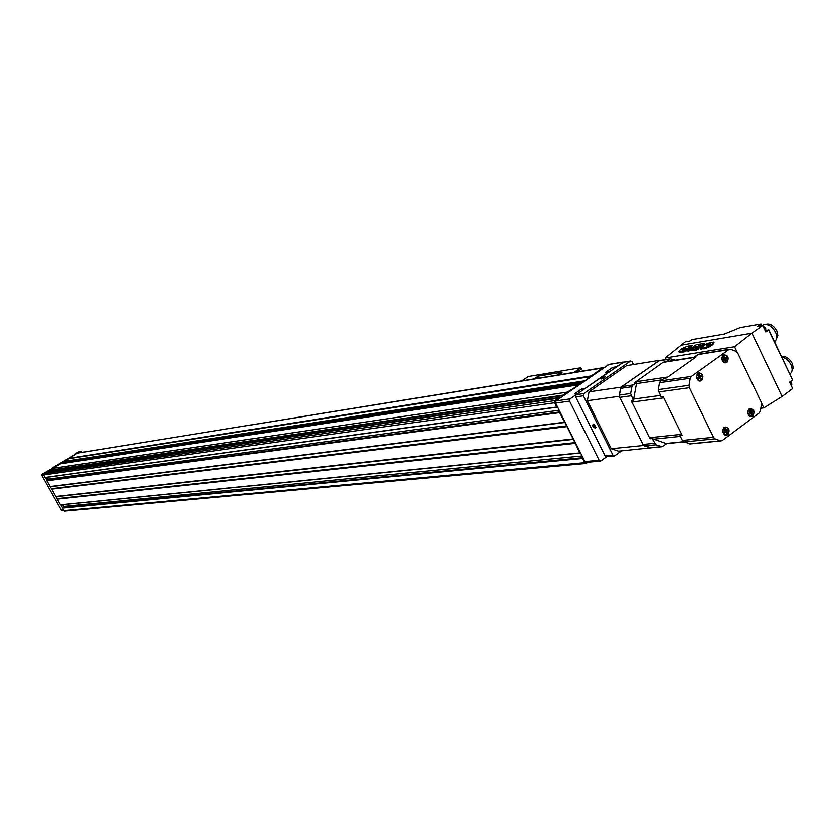 <?xml version="1.0" encoding="UTF-8"?>
<svg xmlns="http://www.w3.org/2000/svg" width="835" height="835" viewBox="0 0 835 835"><rect width="100%" height="100%" fill="white"/><g stroke="black" fill="none" stroke-linecap="round" stroke-linejoin="round"><path stroke-width="1.25" d="M623.787 362.171L616.084 366.909L612.587 367.473L605.375 372.483L608.861 371.93L585.21 388.369L581.755 388.88L574.397 393.984L577.841 393.483L570.023 398.921L569.606 401.124L599.144 460.231L600.949 460.836L606.669 456.703M608.872 364.551L556.027 400.915L555.619 403.086L560.128 412.093L584.928 461.557L586.723 462.141M52.97 468.038L42.188 474.113L41.875 475.418L61.414 510.175L63.606 510.519M74.597 454.783L52.751 467.642M78.49 451.954L74.378 454.397M52.584 468.351L47.522 471.952M603.768 367.87L77.582 453.029L60.976 463.696M82.164 452.288L81.058 451.526L78.667 452.852M60.527 463.79L53.085 468.258M46.426 472.119L43.911 473.602L43.597 474.917L45.205 477.536L556.935 407.156M47.334 477.244L48.378 479.113L46.906 480.793L50.382 486.638L564.867 422.468L559.659 412.657L560.128 412.093M50.382 486.638L60.548 504.862L579.908 452.967M62.719 504.643L63.71 506.407L62.249 508.097L64.535 511.083L585.951 463.435M559.012 398.848L558.605 398.211L555.118 400.602L554.701 402.773L556.841 407.031L557.488 406.822M578.989 385.018L567.289 392.179L562.999 395.153L563.207 395.947M68.679 458.697L590.314 376.71L584.072 381.501M602.891 367.65L590.314 376.71M583.08 457.862L582.621 458.436L584.73 462.642L586.013 463.435L587.976 462.183M57.208 498.766L575.075 442.821L579.824 452.862L580.461 452.643M50.497 486.721L564.867 422.468M565.034 422.625L575.075 442.821M64.264 461.682L64.848 462.444L581.484 383.296M64.243 463.206L64.848 462.444M50.288 471.545L561.277 397.283M49.568 470.689L50.11 471.253M45.57 477.495L47.23 480.449M60.934 504.82L62.573 507.753M582.454 390.279L581.755 388.88M613.276 368.872L612.587 367.473M561.757 372.598L561.788 373.402L560.003 374.623M522.032 380.791L528.325 376.575L577.569 368.329L580.628 367.943L574.282 372.306M577.538 371.773L581.828 368.83L580.628 367.943M534.045 378.839L538.565 376.126L561.621 372.337L558.458 374.873M538.565 377.096L536.446 377.963L538.565 377.096M559.544 373.673L557.373 374.55L559.544 373.673M559.742 373.527L557.77 374.498M538.763 376.95L536.842 377.911M621.553 450.848L614.748 455.774L612.953 455.169L583.373 395.8L583.79 393.588L630.3 361.211L632.074 361.858L633.41 364.582M606.909 456.526L605.114 455.92L575.67 396.907L576.087 394.704L623.338 362.348M595.272 428.167C592.37 426.539 591.838 425.14 593.675 423.992L595.981 427.51L595.272 428.167M601.565 379.048L605.427 376.846L601.565 379.048M651.164 447.748L618.505 451.15L611.23 448.708L643.482 445.462L619.194 396.312L620.875 387.221L659.452 360.595M658.93 360.469L626.584 365.678L589.019 391.865L587.349 400.737L611.23 448.708M650.851 447.967L643.482 445.462M587.349 400.737L619.194 396.312M589.019 391.865L620.875 387.221M666.445 443.615L652.083 438.542L649.985 438.761L631.291 400.842L633.368 400.57L636.708 382.378L634.631 382.68L662.906 362.473L666.027 361.732M604.498 377.336L602.014 378.339M604.383 377.712L601.471 378.725L604.832 376.961L604.383 377.712M603.246 378.224L602.974 377.67M593.372 426.163L593.267 425.046L594.322 427.165L593.372 426.163L594.562 425.318M594.113 424.952L593.267 425.046L595.063 425.954L594.113 424.952M595.167 427.061L594.322 427.165L595.167 427.061L595.063 425.954L595.167 427.061M593.382 424.378C595.689 425.673 596.117 426.779 594.656 427.697L592.819 424.9L593.382 424.378M595.188 426.549L594.322 427.165M689.783 341.16L691.881 339.688L689.804 341.16L685.264 341.933L665.171 358.038L734.56 346.786L737.138 352.182M761.416 402.867L763.827 407.897L760.915 408.242M665.171 358.038L665.913 359.561M700.92 348.873L704.427 348.821C710.345 346.911 713.549 344.792 714.04 342.444M688.249 350.971L696.536 350.115L704.813 343.634M679.147 352.213L680.765 352.704L686.078 351.149L692.173 345.753M734.56 346.786L751.938 333.228L782.071 396.468L763.827 407.897M680.421 345.346L751.938 333.228L762.689 325.525L765.789 332.038L768.555 330.044L792.655 380.144L768.597 329.898M782.071 396.468L792.634 388.588L789.576 382.159L792.311 380.123M740.134 327.664L724.373 334.115L740.134 327.664L761.019 324.011L757.7 326.391L762.689 325.525M761.019 324.011L761.019 325.817M765.622 331.704L768.555 330.044M690.785 443.719L683.834 441.955L682.352 440.431L679.993 435.609L682.174 435.379L663.178 396.552L682.174 435.379M694 357.276L696.15 356.931L666.539 377.973L664.368 378.297L660.631 380.948L659.483 382.733L658.231 389.632L661.017 396.844L663.178 396.552M666.539 377.973L696.15 356.931M666.779 443.583L662.124 446.662L655.882 444.752L652.083 438.542M633.368 400.57L630.623 393.504L631.876 386.741L633.003 384.987L636.708 382.378M651.269 447.612L644.432 445.9L642.96 444.429L619.706 397.366L619.319 395.08L620.562 388.379L621.699 386.636L659.076 360.657M665.986 361.743L670.453 358.831L675.4 360.24M693.958 357.276L698.571 354.301M759.203 412.97L722.452 440.4L720.605 440.786L715.01 438.824L713.497 437.269L689.418 387.722L689.011 385.321L690.263 378.276L691.422 376.449L728.83 349.667L730.656 349.333L736.178 351.42L737.67 352.996L761.092 401.906L761.489 404.255L760.309 411.175L759.203 412.97M752.784 416.227C755.08 410.778 753.796 408.43 748.922 409.16C747.137 411.885 747.461 414.306 749.913 416.414L752.784 416.227M727.901 434.784C730.239 429.263 728.924 426.894 723.966 427.687C722.171 430.39 722.484 432.812 724.895 434.952L727.901 434.784M701.713 380.718C704.062 375.051 702.694 372.702 697.601 373.662C695.91 376.428 696.307 378.839 698.77 380.885L701.713 380.718M726.982 362.526C729.279 356.942 727.932 354.604 722.943 355.491C721.252 358.278 721.659 360.689 724.164 362.714L726.982 362.526M726.836 362.38C729.164 358.497 728.36 355.971 724.425 354.802C720.897 358.205 721.356 360.877 725.792 362.828L726.836 362.38M724.415 358.549L723.193 359.436L723.736 360.574L724.968 359.697L725.751 361.325L726.607 360.71L725.824 359.081L727.045 358.194L726.502 357.056L725.271 357.944L724.488 356.305L723.632 356.921L724.415 358.549M724.352 354.823L723.256 355.199M724.425 362.828L725.573 362.86M701.567 380.572C703.947 376.668 703.143 374.122 699.166 372.932C695.545 376.334 695.983 379.038 700.471 381.042L701.567 380.572M699.114 376.721L697.872 377.618L698.425 378.766L699.678 377.869L700.471 379.518L701.337 378.892L700.544 377.243L701.786 376.345L701.233 375.207L699.991 376.094L699.187 374.456L698.321 375.072L699.114 376.721M699.093 372.942L697.945 373.339M699.052 381.021L700.262 381.073M727.755 434.649C730.082 430.829 729.331 428.292 725.511 427.04C721.816 430.296 722.16 432.989 726.544 435.15L727.755 434.649M725.333 430.85L724.102 431.758L724.644 432.895L725.876 431.977L726.669 433.605L727.525 432.968L726.742 431.34L727.963 430.432L727.421 429.294L726.189 430.213L725.396 428.585L724.54 429.221L725.333 430.85M725.438 427.05L724.321 427.384M725.156 435.077L726.314 435.171M752.638 416.091C754.934 412.292 754.182 409.776 750.394 408.555C746.803 411.801 747.158 414.473 751.479 416.571L752.638 416.091M750.258 412.313L749.047 413.21L749.59 414.337L750.801 413.44L751.573 415.058L752.418 414.431L751.636 412.814L752.846 411.916L752.304 410.789L751.093 411.686L750.321 410.068L749.475 410.695L750.258 412.313M750.31 408.565L749.245 408.879M750.154 416.529L751.27 416.592M723.36 359.937L724.968 359.697M725.531 360.877L726.607 360.71M724.039 359.833L725.824 359.081M723.82 359.384L727.045 358.194M724.206 358.111L725.271 357.944M749.183 413.628L750.801 413.44M751.333 414.546L752.418 414.431M749.934 413.534L749.694 413.033L751.636 412.814M749.694 413.033L752.846 411.916M750.018 411.812L751.093 411.686M724.227 432.154L725.876 431.977M726.419 433.083L727.525 432.968M725.062 432.06L724.811 431.549L726.742 431.34M724.811 431.549L727.963 430.432M725.083 430.328L726.189 430.213M698.029 378.109L699.678 377.869M700.241 379.048L701.337 378.892M698.864 377.984L700.544 377.243M698.634 377.524L701.786 376.345M698.895 376.261L699.991 376.094M776.477 338.812L777.865 335.44L776.811 330.858C773.554 325.358 769.86 323.197 765.716 324.377L765.653 324.418M774.41 341.682C777.009 339.803 777.375 336.651 775.517 332.215C771.864 326.036 767.709 323.604 763.075 324.93L762.115 325.619M791.924 371.147L793.25 367.87L792.217 363.402C789.2 358.194 785.62 355.94 781.508 356.639M789.774 374.08C792.405 372.285 792.791 369.185 790.943 364.791C788.658 360.459 785.558 357.85 781.664 356.994M691.818 345.502L688.625 346.045C682.727 347.861 679.502 349.781 678.949 351.806L685.712 350.387L691.818 345.502M685.754 347.809L682.425 349.354L682.362 350.22L686.443 348.727L684.418 348.706L685.879 348.059M696.359 344.74L687.685 350.585L698.321 348.299L704.834 343.394L696.359 344.74M696.922 346.139L693.248 348.237L696.714 346.776M695.691 346.337L693.76 346.661L690.994 348.613L692.925 348.299L691.704 348.299L695.691 346.337M699.135 345.763L697.1 347.6L700.972 345.46L699.229 345.961M698.519 345.867L695.753 347.83L698.592 346.024M706.869 343.571L700.346 348.498L704.009 347.965C710.063 346.128 713.341 344.177 713.852 342.11L706.869 343.571M706.264 345.189L708.372 345.199L707.015 346.108L710.418 344.531L710.439 343.676L706.42 345.523M684.47 348.811L682.56 350.199M686.37 348.769L684.418 348.706M710.428 344.041L709.259 344.563M709.437 344.938L706.514 345.502M696.004 346.494L694.01 347.903L696.004 346.494M622.764 362.275L607.974 364.697M570.023 398.921L556.027 400.915M42.188 474.113L43.608 473.904M78.166 452.069L80.776 451.641M52.448 468.372L567.289 392.179M49.442 470.209L562.999 395.153M77.3 453.144L602.484 367.828M68.877 458.3L590.596 376.053M46.29 472.14L558.521 398.253M43.911 473.602L555.118 400.602M62.249 508.097L582.621 458.436M63.658 510.613L584.73 462.642M57.177 499.09L575.054 443.354M60.37 504.768L579.824 452.862M51.582 489.133L566.683 426.654M55.705 496.46L572.852 438.949M46.906 480.793L559.659 412.657M50.11 486.502L564.46 422.239M43.597 474.917L554.701 402.773M45.017 477.443L556.841 407.031M569.606 401.124L555.619 403.086M599.144 460.231L584.928 461.557M48.378 479.113L559.21 410.256M47.95 480.24L560.045 411.926M47.011 480.511L559.805 412.198M50.215 486.586L564.627 422.395M51.582 488.663L566.662 425.881M51.603 488.809L566.704 426.121M51.561 488.986L566.641 426.414M55.82 496.554L573.008 439.106M55.987 496.595L573.248 439.179M56.091 496.689L573.415 439.335M57.187 498.62L575.044 442.581M57.166 498.944L575.023 443.114M63.71 506.407L582.11 455.92M63.293 507.544L582.966 457.643M62.354 507.816L582.767 457.966M68.804 458.415L590.481 376.241M68.762 458.582L590.428 376.522M64.379 461.337L584.229 380.927M64.305 461.776L583.79 381.699M64.775 462.872L580.179 384.194M60.329 463.822L578.488 384.893M49.401 470.512L562.957 395.654M41.875 475.418L43.733 475.157M61.414 510.175L63.314 509.997M528.325 376.575L522.125 380.781M561.485 372.796L561.788 373.402M612.953 455.169L605.114 455.92M583.373 395.8L575.67 396.907M583.79 393.588L576.087 394.704M630.3 361.211L622.43 362.505M691.871 339.709L724.373 334.115M691.881 339.688L724.55 334.083M665.631 443.489L683.395 441.705M649.254 437.738L681.423 434.325M653.147 439.21L680.358 436.361M633.389 399.109L660.328 395.456M631.698 402.126L663.585 397.867M635.425 381.835L667.332 377.107M636.218 383.672L662.165 379.862M662.906 362.473L695.148 357.338M631.02 395.8L619.706 397.366M654.41 443.26L642.96 444.429M669.607 359.186L658.137 361.033M633.003 384.987L621.699 386.636M661.351 446.621L649.87 447.758M655.882 444.752L644.432 445.9M630.623 393.504L619.319 395.08M631.876 386.741L620.562 388.379M682.352 440.431L713.497 437.269M658.627 391.98L689.418 387.722M660.631 380.948L691.422 376.449M697.622 354.687L728.83 349.667M689.366 443.865L720.605 440.786M683.834 441.955L715.01 438.824M658.231 389.632L689.011 385.321M659.483 382.733L690.263 378.276M759.192 326.13L761.405 324.544M765.799 329.971L765.497 328.343L763.033 326.245M765.643 331.589L765.403 328.771L763.044 326.255M791.778 384.653L790.484 381.762M790.609 381.678L791.674 383.14L791.601 386.407L791.413 383.568L790.244 381.939M680.765 352.704L680.358 351.869M683.948 352.182L683.541 351.347M686.078 351.149L685.712 350.387M688.478 351.441L688.071 350.596M696.536 350.115L696.129 349.27M698.697 349.072L698.321 348.299M701.149 349.364L700.742 348.508M704.427 348.821L704.009 347.965M600.375 461.045L586.212 462.35M623.171 362.098L608.381 364.53M45.205 477.536L557.112 407.198M60.548 504.862L580.085 453.029M60.423 463.78L578.624 384.841M52.511 468.341L567.372 392.147M46.353 472.119L558.605 398.211M78.459 451.954L81.058 451.526M561.882 372.4L562.153 372.953M614.184 455.983L606.408 456.724M630.707 361.033L622.837 362.327M768.638 329.522L792.634 380.113M666.685 443.594L683.708 441.892M663.815 362.087L696.077 356.942M661.998 446.683L650.642 447.8M670.453 358.831L658.972 360.678M690.159 443.907L721.273 440.838M698.467 354.311L729.696 349.291M763.075 324.93L762.104 325.629M765.591 331.62L768.607 329.46M789.68 382.367L792.655 380.155M762.856 325.859L765.674 328.364L765.747 331.516M679.335 352.61L678.949 351.806M688.092 351.42L687.685 350.585M700.753 349.333L700.346 348.498"/></g></svg>
